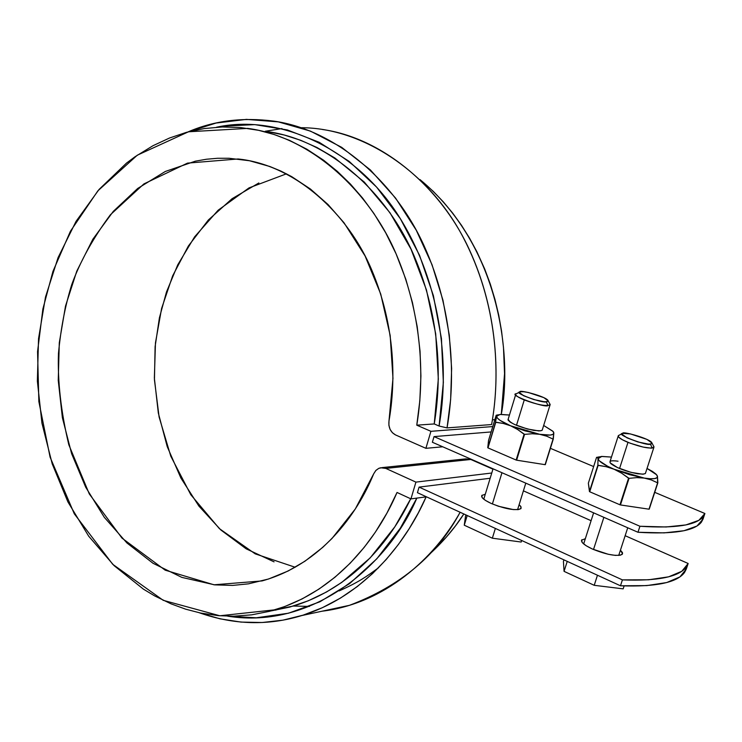 <?xml version="1.0" encoding="UTF-8"?>
<svg xmlns="http://www.w3.org/2000/svg" width="742" height="742" viewBox="0 0 742 742"><rect width="100%" height="100%" fill="white"/><g stroke="black" fill="none" stroke-linecap="round" stroke-linejoin="round"><path stroke-width="1.11" d="M686.313 568.993L688.159 563.484L686.387 566.916C679.069 576.896 657.737 581.218 622.408 579.882L419.082 487.114L490.156 478.256L419.082 487.114L622.408 579.882L648.675 579.78L668.625 576.831L681.815 571.284L688.159 563.484L625.154 535.705L688.159 563.484L686.313 568.993L679.941 576.905L666.715 582.553L646.755 585.605L620.479 585.79L417.431 492.688L620.479 585.79L622.408 579.882L620.479 585.79C655.817 587.024 677.168 582.581 684.532 572.472L686.313 568.993L685.775 568.752M591.096 520.689L523.407 490.852L591.096 520.689M581.969 539.684C580.346 541.846 583.815 544.962 592.376 549.015C606.78 554.812 616.704 556.611 622.139 554.422L622.482 552.623L620.442 550.174L622.575 553.782L620.377 555.211L615.341 555.387L608.236 554.274L592.376 549.015L586.115 545.713L582.331 542.625L581.57 540.222L585.336 538.683M482.114 495.183C480.538 497.094 483.552 499.848 491.139 503.428C505.274 509.049 515.143 510.811 520.773 508.734L521.107 507.027L519.103 504.727L520.615 506.211L521.079 508.381L518.537 509.568L513.343 509.587L498.485 506.267L491.139 503.428L485.398 500.377L482.152 497.576L481.864 495.452L485.277 494.246M703.026 519.094L701.375 522.173C694.391 531.068 673.254 534.435 637.972 532.264L639.938 526.264L434.033 436.602L491.13 431.937L434.033 436.602L639.938 526.264C675.211 528.545 696.321 525.299 703.258 516.543L704.9 513.51L654.722 492.336L704.9 513.51L703.026 519.094L696.951 526.032L683.976 530.734L664.173 532.877L637.972 532.264L432.363 442.251L637.972 532.264L639.938 526.264L666.121 526.978L685.905 524.928L698.853 520.337L704.9 513.51L703.026 519.094L702.479 518.862M593.646 466.57L550.397 448.326L593.646 466.57M410.957 498.893L415.919 482.114L491.761 473.016L415.919 482.114L410.957 498.893L397.035 492.465L386.934 513.102L375.313 532.237L364.239 547.318L350.187 563.206L335.032 577.174L318.986 589.092L302.18 598.896L284.826 606.511L269.624 611.306L251.696 614.84L233.674 616.203L218.315 615.647L200.563 613.04L185.676 609.182L171.105 603.867L154.707 595.928L143.41 589.139L114.073 565.617L88.697 536.197L67.912 501.926L52.218 463.88L41.951 423.218L37.36 381.082L38.538 338.649L45.485 297.088L58.08 257.595L76.064 221.329L99.048 189.47L126.483 163.11L135.044 156.738L152.991 145.71L169.528 138.012L186.669 132.271L204.328 128.552L222.294 126.965L240.491 127.541L258.68 130.342L274.188 134.525L289.454 140.34L306.873 149.207L323.623 160.235L337.369 171.383L350.382 184.007L362.588 198.049L373.875 213.418L385.729 232.867L396.061 253.81L405.818 279.261L412.45 302.606L417.208 326.693L420.046 351.272L420.918 376.055L419.824 400.782L416.772 425.175L430.926 431.315L492.753 426.567L430.926 431.315L425.899 448.326L430.926 431.315L416.772 425.175L434.237 423.942C441.509 380.396 440.971 319.561 414.49 256.815C388.298 194.339 330.218 139.876 266.582 131.464L284.121 134.979L300.686 140.284L316.936 147.491L334.92 158.018L364.276 182.068L389.977 212.759L411.003 249.136L426.464 289.983L435.702 333.835L438.327 379.051L434.237 423.942L439.078 426.029L447.036 427.893L491.612 424.554L447.036 427.893L450.644 399.521L451.628 368.459L449.29 335.124L442.955 300.213L432.057 264.792L416.262 230.224L395.579 198.086L370.425 169.983L341.672 147.333L310.508 131.139L278.306 121.874L246.427 119.379L216.061 123.042L188.078 131.89C213.956 120.686 242.541 117.097 273.835 121.131C334.54 129.6 394.29 180.213 423.84 245.259C453.566 310.444 455.764 378.513 447.036 427.893L439.078 426.029L443.354 382.473L441.434 338.51L433.384 295.613L419.508 255.239L400.355 218.704L376.648 187.142L349.259 161.45L319.153 142.26L287.339 129.943L254.803 124.619L222.507 126.186L216.451 127.244C278.844 113.396 357.227 148.567 400.235 218.519C443.391 288.276 449.068 370.249 439.078 426.029L434.237 423.942L416.772 425.175C424.09 380.961 423.524 319.171 396.784 255.48C370.341 192.048 311.751 136.834 247.68 128.385L188.514 131.779L137.307 155.189L97.888 190.824L70.407 231.272L52.942 271.405L42.869 309.052L37.554 351.634L38.862 401.617L50.094 457.174L74.302 513.826L112.738 564.319L163.212 600.315L219.827 615.767L275.013 609.803C338.278 590.391 377.91 537.078 397.035 492.465L410.957 498.893L426.446 496.825L410.957 498.893M419.082 487.114L417.431 492.688L419.082 487.114M442.724 446.786L425.899 448.326L395.551 434.942L392.397 432.734L390.079 429.377L388.891 425.287L388.984 421.002L392.972 378.392L390.181 335.477L380.739 294.082L365.083 255.981L343.982 222.711L328.001 204.486L310.444 189.043L291.689 176.624L280.838 171.05L269.8 166.486L249.507 160.754L229.046 158.269L217.684 158.269L206.443 159.242L195.313 161.181L165.299 171.476L137.697 188.459L113.313 211.359L92.833 239.267L76.769 271.173L65.509 306.056L59.286 342.832L58.247 380.414L62.393 417.727L71.622 453.677L85.701 487.216L104.297 517.313L126.938 542.968L153.019 563.271L181.827 577.387L214.707 584.863L232.663 585.41L248.459 583.843L268.539 579.01L288.165 570.988L304.925 561.23L322.724 547.383L332.036 538.432L355.307 508.966L373.671 473.86L375.786 470.53L378.772 468.36L382.269 467.618L385.812 468.415L415.919 482.114L385.812 468.415L380.683 467.757L378.745 468.369L375.925 470.382L373.671 473.86C357.134 514.484 320.998 564.514 262.047 580.93L214.011 584.798L165.178 570.171L121.976 538.098L89.281 493.922L68.811 444.755C60.965 411.81 57.524 381.397 58.46 353.517C60.825 328.168 65.305 305.064 71.881 284.205C80.312 261.221 93.13 238.08 110.363 214.8L143.911 183.914L187.503 163.119L238.08 158.974C295.279 164.817 348.341 213.715 371.9 270.366C395.736 327.222 395.774 382.139 388.984 421.002C388.326 427.475 390.515 432.122 395.551 434.942L425.899 448.326L442.724 446.786M434.033 436.602L432.363 442.251L434.033 436.602M271.229 610.879L293.535 605.991C352.237 588.128 390.821 540.491 410.706 498.782L394.818 526.829L370.212 557.854L341.812 582.368L326.536 591.986L308.412 600.742L289.816 607.058L271.22 610.889M492.41 419.842L494.849 419.666L492.41 419.842M420.519 180.018L433.245 191.343L443.252 201.796L452.703 213.149L461.487 225.299L469.575 238.21L476.939 251.863L484.702 269.021L490.258 283.954L494.942 299.351L498.717 315.1L501.573 331.192L503.484 347.469L504.541 373.718L501.295 414.388C512.546 355.047 499.31 245.027 419.991 179.583M427.633 555.916C442.241 542.801 454.317 528.823 463.852 513.974L455.412 525.957L446.239 537.245L427.624 555.925M258.865 182.968L232.06 198.717L208.335 220.022L188.357 246.038L172.654 275.848L161.598 308.477L155.458 342.897L154.364 378.095L158.324 413.025L167.238 446.665L180.881 478.024L198.912 506.109L220.875 530.001L246.168 548.83L274.067 561.852M465.865 458.881L470.79 459.474L492.929 469.167L470.79 459.474L385.812 468.415L470.79 459.474L465.883 458.871L382 467.618M322.445 129.498C381.972 137.845 440.331 186.659 469.13 249.164C498.095 311.798 500.173 377.122 491.612 424.554C500.804 374.163 497.548 303.033 463.333 237.653C429.321 172.283 362.801 127.68 301.141 127.717M309.423 606.409L293.387 606.038M227.729 616.175L256.324 617.789L288.49 613.217L319.941 601.762L349.714 583.518L376.825 558.791L400.346 528.146L416.837 498.105C390.004 561.972 315.229 630.162 227.729 616.175M426.14 496.862C405.28 544.591 362.838 596.651 301.911 615.526C268.205 625.849 234.018 624.94 199.357 612.781L220.003 618.828L241.057 622.093L262.167 622.51L282.98 620.154L303.163 615.137L322.418 607.679L340.513 598.061L357.264 586.588L372.54 573.594L386.285 559.422L398.473 544.378L409.13 528.777L418.33 512.861L426.14 496.862M322.056 611.204C384.579 603.636 434.311 558.383 460.123 512.268C437.279 555.081 400.392 586.097 349.463 605.324L301.911 615.526M275.894 610.147L274.614 609.924L275.894 610.147M265.274 131.251L281.979 128.579M286.486 173.814L248.987 187.911L218.167 210.19L194.617 236.837L177.765 264.792L166.477 292.014L159.419 317.78L155.106 346.625L154.447 379.885L159.094 416.939L170.771 456.163L190.787 494.701L219.391 528.638L255.192 553.847L295.186 567.25M581.468 540.714L581.7 539.99M624.124 585.93L623.169 588.851L624.124 585.93M597.468 575.236L594.212 585.308L623.169 588.851L594.212 585.308L597.468 575.236M564.059 571.359L594.212 585.308L564.059 571.359L567.24 561.379L564.059 571.359L563.428 561.416L564.059 571.359M563.92 559.858L563.428 561.416L563.92 559.858M593.507 549.516L603.867 517.332L593.507 549.516M653.915 447.38C650.15 449.021 641.505 447.352 627.982 442.362L619.57 468.508L627.982 442.362C622.019 439.867 618.754 437.836 618.188 436.287M622.288 433.653L618.42 435.554L618.615 437.038L622.417 439.765L630.19 443.224L643.277 447.111L650.901 448.14L652.19 448.085L650.437 444.078C648.619 446.758 613.476 433.68 622.881 433.365C621.082 430.685 651.04 438.81 651.93 442.993L651.179 443.939L648.258 444.078L637.916 441.954L627.036 437.873L622.093 434.265L622.928 433.347L630.524 433.94L646.866 439.366L651.93 442.993L650.437 444.078L652.19 448.085L653.971 446.758L651.93 443.002M521.682 540.491L521.199 542.031L521.682 540.491M495.359 528.425L492.354 538.2L521.199 542.031L492.354 538.2L495.359 528.425M464.26 525.206L492.354 538.2L464.26 525.206L467.2 515.514L464.26 525.206L465.475 516.451L464.26 525.206M465.939 514.929L465.475 516.451L465.939 514.929M492.382 503.976L501.963 472.719L492.382 503.976M550.063 404.909C546.131 406.458 537.533 404.807 524.26 399.957L516.488 425.333L524.26 399.957C518.714 397.638 515.866 395.801 515.699 394.456M548.162 400.884L547.114 401.672L544.025 401.7L533.813 399.558L523.592 395.727L519.428 392.49L520.559 391.739L523.676 391.73L528.313 392.481L543.877 397.638L548.162 400.884L546.298 401.765L547.939 405.605L550.165 404.529L548.162 400.884M519.623 392.101L516.571 393.659C506.536 394.392 545.491 408.267 547.939 405.605L546.298 401.765C544.257 403.954 511.832 392.435 520.142 391.832C518.324 389.346 546.557 396.478 548.134 400.717M656.67 474.843L657.44 476.16L656.614 474.769L647.033 468.443L652.431 471.42L655.882 474.008L657.44 476.16L656.976 477.737L654.5 478.627L650.15 478.738L644.223 478.08L614.07 469.232L621.573 473.155L629.049 478.34L636.794 477.616L644.223 478.08L651.235 479.907L657.625 482.838L657.44 476.16C657.885 478.794 653.479 479.425 644.223 478.08L629.364 474.63L614.07 469.232C604.155 464.965 598.803 461.459 598.015 458.732L601.808 456.423L611.343 457.063M589.454 491.575L597.857 465.206L598.015 458.732L597.477 457.424L596.587 457.304L588.35 483.2L589.714 491.761L598.126 465.382L589.454 491.575L588.35 483.2L596.587 457.304L597.477 457.424L598.015 458.732L597.857 465.206L606.186 466.69L614.07 469.232L607.624 466.264L599.323 460.828L598.015 458.732L598.729 457.248L601.391 456.46L611.464 457.081L604.387 456.618M649.222 509.151L657.848 482.81L649 509.188L657.848 482.81L657.44 476.16M620.451 504.94L629.049 478.34L628.557 478.191L619.96 504.792L620.451 504.94L629.049 478.34L636.794 477.616L644.223 478.08L651.235 479.907L657.625 482.838L649 509.188L620.451 504.94L649 509.188M618.327 435.656L610.035 461.543L610.137 462.813L617.548 467.627L631.043 472.376L642.544 474.212L645.234 473.609L645.577 472.895M589.714 491.761L619.96 504.792L589.714 491.761L598.126 465.382L606.186 466.69L614.07 469.232L621.573 473.155L628.557 478.191L619.96 504.792M643.722 474.129L637.554 473.786C625.96 471.467 617.112 468.128 611.018 463.778C608.403 461.042 610.74 460.188 618.03 461.209M545.314 464.64L553.282 439.069L545.082 464.668L553.282 439.069L553.829 433.05L552.994 431.408L543.673 425.463L552.762 431.148L553.829 433.05L552.948 434.385L550.147 435.072L539.629 434.293L510.598 425.787L517.582 429.46L524.566 434.367L532.237 433.755L539.629 434.293L546.631 436.157L553.05 439.097L553.829 433.05C553.615 435.322 548.885 435.73 539.629 434.293L525.095 430.889L510.598 425.787C501.397 421.818 496.723 418.646 496.583 416.281L500.034 414.472L509.457 415.019L500.664 414.426L497.697 415.019L496.583 416.281L495.526 422.142L503.262 423.441L510.598 425.787L500.164 420.426L497.418 418.117L496.583 416.281L495.526 422.142L487.986 447.899L495.758 422.3L487.763 447.732L488.542 440.451L496.259 415.214L496.583 416.281L496.175 415.297L488.542 440.451L487.763 447.732M516.617 460.179L524.566 434.367L524.084 434.228L516.144 460.04L516.617 460.179L524.566 434.367L532.237 433.755L539.629 434.293L546.631 436.157L553.05 439.097L545.082 464.668L516.617 460.179L545.082 464.668M540.63 430.824L533.804 430.406C518.185 426.845 509.643 423.116 508.187 419.211L508.14 420.148L510.227 422.124L514.614 424.507L527.395 429.006L538.868 430.926L541.808 430.49L542.374 429.674M553.708 432.28L553.031 431.445M487.986 447.899L516.144 460.04L487.986 447.899L495.758 422.3L503.262 423.441L510.598 425.787L517.582 429.46L524.084 434.228L516.144 460.04M509.448 415.038L503.92 414.722M686.387 566.925L684.532 572.472M703.258 516.553L701.375 522.173M481.614 496.194L481.818 495.526M339.187 590.892C359.128 581.941 366.084 576.84 378.411 567.853M293.535 605.991L275.032 609.794M583.657 543.932L593.609 512.843M653.86 447.463L645.41 473.442M627.732 527.775L618.726 555.433M483.775 499.199L493.04 468.814M508.02 419.712L515.709 394.531M550.026 404.965L542.216 430.165M525.79 483.153L517.573 509.68M599.731 456.794L597.644 457.165M496.519 415.168L498.142 414.843"/></g></svg>
